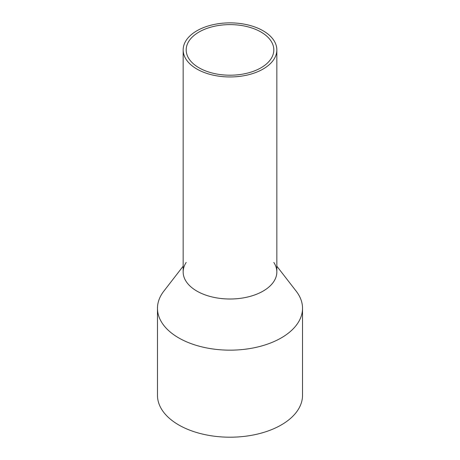 <?xml version="1.0" encoding="UTF-8"?>
<svg xmlns="http://www.w3.org/2000/svg" width="460" height="460" viewBox="0 0 460 460"><rect width="100%" height="100%" fill="white"/><g stroke="black" fill="none" stroke-linecap="round" stroke-linejoin="round"><path stroke-width="0.69" d="M157.475 308.292L157.475 395.33A72.525 41.871 0 0 0 178.721 424.936A72.525 41.871 0 0 0 257.755 434.016A72.525 41.871 0 0 0 302.525 395.33L302.525 308.292A72.525 41.871 180 0 1 257.755 346.972A72.525 41.871 180 0 1 178.721 337.899A72.525 41.871 180 0 1 157.475 308.292A72.525 41.871 180 0 1 163.794 291.197L183.16 266.196M276.839 266.196L296.205 291.197A72.525 41.871 180 0 1 302.525 308.292M273.815 262.413A46.839 27.042 180 0 1 255.403 294.688A46.839 27.042 180 0 1 196.88 291.088A46.839 27.042 180 0 1 186.185 262.413M183.16 49.91L183.16 271.969A46.839 27.042 0 0 0 196.88 291.088A46.839 27.042 0 0 0 247.923 296.947A46.839 27.042 0 0 0 276.839 271.969L276.839 49.91A46.839 27.042 180 0 1 247.923 74.894A46.839 27.042 180 0 1 196.88 69.034A46.839 27.042 180 0 1 183.16 49.91A46.839 27.042 180 0 1 212.077 24.926A46.839 27.042 180 0 1 263.12 30.791A46.839 27.042 180 0 1 276.839 49.91M199.019 67.798A43.815 25.294 180 0 1 186.185 49.91A43.815 25.294 180 0 1 213.233 26.542A43.815 25.294 180 0 1 260.981 32.022A43.815 25.294 180 0 1 273.815 49.91A43.815 25.294 180 0 1 246.767 73.284A43.815 25.294 180 0 1 199.019 67.798"/></g></svg>
